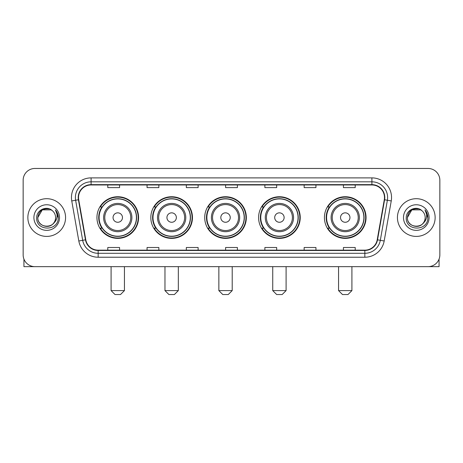 <?xml version="1.0" encoding="UTF-8"?>
<svg xmlns="http://www.w3.org/2000/svg" width="463" height="463" viewBox="0 0 463 463"><rect width="100%" height="100%" fill="white"/><g stroke="black" fill="none" stroke-linecap="round" stroke-linejoin="round"><path stroke-width="0.69" d="M324.424 217.558A20.818 20.818 0 0 0 345.236 238.376A20.818 20.818 0 0 0 366.054 217.558A20.818 20.818 0 0 0 345.236 196.74A20.818 20.818 0 0 0 324.424 217.558M258.597 217.558A20.818 20.818 0 0 0 279.415 238.376A20.818 20.818 0 0 0 300.232 217.558A20.818 20.818 0 0 0 279.415 196.74A20.818 20.818 0 0 0 258.597 217.558M204.715 217.558A20.818 20.818 0 0 0 225.533 238.376A20.818 20.818 0 0 0 246.345 217.558A20.818 20.818 0 0 0 225.533 196.74A20.818 20.818 0 0 0 204.715 217.558M150.828 217.558A20.818 20.818 0 0 0 171.646 238.376A20.818 20.818 0 0 0 192.463 217.558A20.818 20.818 0 0 0 171.646 196.74A20.818 20.818 0 0 0 150.828 217.558M96.946 217.558A20.818 20.818 0 0 0 117.764 238.376A20.818 20.818 0 0 0 138.576 217.558A20.818 20.818 0 0 0 117.764 196.74A20.818 20.818 0 0 0 96.946 217.558M101.941 228.161A19.047 19.047 0 0 1 101.941 206.955M155.823 228.161A19.047 19.047 0 0 1 155.823 206.955M209.704 228.161A19.047 19.047 0 0 1 209.704 206.955M263.592 228.161A19.047 19.047 0 0 1 263.592 206.955M329.413 228.161A19.047 19.047 0 0 1 329.413 206.955M23.15 180.246L23.15 254.87A11.783 11.783 0 0 0 34.933 266.653L428.067 266.653A11.783 11.783 0 0 0 439.85 254.87L439.85 180.246A11.783 11.783 0 0 0 428.067 168.463L34.933 168.463A11.783 11.783 0 0 0 23.15 180.246L23.15 254.87M27.861 217.558A18.85 18.85 0 0 0 46.717 236.408A18.85 18.85 0 0 0 65.567 217.558A18.85 18.85 0 0 0 46.717 198.708A18.85 18.85 0 0 0 27.861 217.558A18.85 18.85 0 0 0 46.717 236.408A18.85 18.85 0 0 0 65.567 217.558A18.85 18.85 0 0 0 46.717 198.708A18.85 18.85 0 0 0 27.861 217.558M397.433 217.558A18.85 18.85 0 0 0 416.283 236.408A18.85 18.85 0 0 0 435.139 217.558A18.85 18.85 0 0 0 416.283 198.708A18.85 18.85 0 0 0 397.433 217.558A18.85 18.85 0 0 0 416.283 236.408A18.85 18.85 0 0 0 435.139 217.558A18.85 18.85 0 0 0 416.283 198.708A18.85 18.85 0 0 0 397.433 217.558M78.525 197.527A12.57 12.57 0 0 1 91.095 184.963L371.905 184.963A12.57 12.57 0 0 1 384.284 199.709L377.218 239.77A12.57 12.57 0 0 1 364.844 250.153L98.156 250.153A12.57 12.57 0 0 1 85.782 239.77L78.716 199.709A12.57 12.57 0 0 1 78.525 197.527M78.212 197.527A12.883 12.883 0 0 0 78.409 199.767L85.47 239.822A12.883 12.883 0 0 0 98.156 250.471L364.844 250.471A12.883 12.883 0 0 0 377.53 239.822L384.591 199.767A12.883 12.883 0 0 0 371.905 184.644L91.095 184.644A12.883 12.883 0 0 0 78.212 197.527M71.753 200.936A19.637 19.637 0 0 1 91.095 177.89L371.905 177.89A19.637 19.637 0 0 1 391.247 200.936L384.18 240.997A19.637 19.637 0 0 1 364.844 257.225L98.156 257.225A19.637 19.637 0 0 1 78.82 240.997L71.753 200.936L75.625 200.253A15.707 15.707 0 0 1 91.095 181.82L371.905 181.82A15.707 15.707 0 0 1 387.375 200.253L380.314 240.314A15.707 15.707 0 0 1 364.844 253.296L98.156 253.296A15.707 15.707 0 0 1 82.686 240.314L75.625 200.253A15.707 15.707 0 0 1 75.382 197.527M428.067 168.463L34.933 168.463M34.933 266.653L428.067 266.653M439.85 254.87L439.85 180.246M377.53 239.822L380.314 240.314L387.375 200.253L391.247 200.936M225.608 184.963L225.608 187.619L237.392 187.619L237.392 184.963M186.334 184.963L186.334 187.619L198.118 187.619L198.118 184.963M147.06 184.963L147.06 187.619L158.844 187.619L158.844 184.963M107.786 184.963L107.786 187.619L119.57 187.619L119.57 184.963M264.882 184.963L264.882 187.619L276.666 187.619L276.666 184.963M304.156 184.963L304.156 187.619L315.94 187.619L315.94 184.963M343.43 184.963L343.43 187.619L355.214 187.619L355.214 184.963M237.392 250.153L237.392 247.497L225.608 247.497L225.608 250.153M198.118 250.153L198.118 247.497L186.334 247.497L186.334 250.153M158.844 250.153L158.844 247.497L147.06 247.497L147.06 250.153M119.57 250.153L119.57 247.497L107.786 247.497L107.786 250.153M276.666 250.153L276.666 247.497L264.882 247.497L264.882 250.153M315.94 250.153L315.94 247.497L304.156 247.497L304.156 250.153M355.214 250.153L355.214 247.497L343.43 247.497L343.43 250.153M52.527 210.85A8.878 8.878 0 0 1 55.589 217.558C56.133 229.006 37.295 229.006 37.839 217.558L42.278 209.872L51.15 209.872L52.527 210.85C47.081 205.144 36.594 209.843 36.693 217.558C35.697 231.263 57.91 231.616 58.269 218.223L58.292 217.558C58.257 214.647 57.29 212.089 55.386 209.889C56.833 212.262 57.343 214.82 56.914 217.558C56.498 219.884 55.369 221.789 53.517 223.259A8.878 8.878 0 0 0 55.589 217.558C56.133 229.006 37.295 229.006 37.839 217.558C38.701 211.18 42.359 208.304 48.812 208.935M53.517 223.259C48.806 229.631 37.376 225.556 37.839 217.558M33.909 217.558A12.802 12.802 0 0 0 46.717 230.36A12.802 12.802 0 0 0 59.519 217.558A12.802 12.802 0 0 0 46.717 204.756A12.802 12.802 0 0 0 33.909 217.558M55.473 209.988L58.286 217.894M23.937 259.101L23.937 266.653L69.496 266.653M120.513 294.537L115.015 294.537L111.085 290.608L124.437 290.608L120.513 294.537M122.475 217.558A4.711 4.711 0 0 0 117.764 212.847A4.711 4.711 0 0 0 113.047 217.558A4.711 4.711 0 0 0 117.764 222.269A4.711 4.711 0 0 0 122.475 217.558M131.903 217.558A14.139 14.139 0 0 0 117.764 203.419A14.139 14.139 0 0 0 103.625 217.558A14.139 14.139 0 0 0 117.764 231.697A14.139 14.139 0 0 0 131.903 217.558A14.139 14.139 0 0 1 117.764 231.697A14.139 14.139 0 0 1 103.625 217.558M136.417 217.558A18.653 18.653 0 0 0 117.764 198.905A18.653 18.653 0 0 0 99.105 217.558A18.653 18.653 0 0 0 117.764 236.211A18.653 18.653 0 0 0 136.417 217.558M138.182 217.558A20.424 20.424 0 0 1 100.309 228.161L102.201 228.161A18.833 18.833 0 0 0 130.219 231.679A18.833 18.833 0 0 0 130.219 203.436A18.833 18.833 0 0 0 102.201 206.955L100.309 206.955A20.424 20.424 0 0 1 138.182 217.558M174.395 294.537L168.897 294.537L164.967 290.608L178.324 290.608L174.395 294.537M176.357 217.558A4.711 4.711 0 0 0 171.646 212.847A4.711 4.711 0 0 0 166.935 217.558A4.711 4.711 0 0 0 171.646 222.269A4.711 4.711 0 0 0 176.357 217.558M185.785 217.558A14.139 14.139 0 0 0 171.646 203.419A14.139 14.139 0 0 0 157.507 217.558A14.139 14.139 0 0 0 171.646 231.697A14.139 14.139 0 0 0 185.785 217.558A14.139 14.139 0 0 1 171.646 231.697A14.139 14.139 0 0 1 157.507 217.558M190.299 217.558A18.653 18.653 0 0 0 171.646 198.905A18.653 18.653 0 0 0 152.993 217.558A18.653 18.653 0 0 0 171.646 236.211A18.653 18.653 0 0 0 190.299 217.558M192.07 217.558A20.424 20.424 0 0 1 154.191 228.161L156.083 228.161A18.833 18.833 0 0 0 184.106 231.679A18.833 18.833 0 0 0 184.106 203.436A18.833 18.833 0 0 0 156.083 206.955L154.191 206.955A20.424 20.424 0 0 1 192.07 217.558M228.282 294.537L222.778 294.537L218.854 290.608L232.206 290.608L228.282 294.537M230.244 217.558A4.711 4.711 0 0 0 225.533 212.847A4.711 4.711 0 0 0 220.816 217.558A4.711 4.711 0 0 0 225.533 222.269A4.711 4.711 0 0 0 230.244 217.558M239.666 217.558A14.139 14.139 0 0 0 225.533 203.419A14.139 14.139 0 0 0 211.394 217.558A14.139 14.139 0 0 0 225.533 231.697A14.139 14.139 0 0 0 239.666 217.558A14.139 14.139 0 0 1 225.533 231.697A14.139 14.139 0 0 1 211.394 217.558M244.186 217.558A18.653 18.653 0 0 0 225.533 198.905A18.653 18.653 0 0 0 206.874 217.558A18.653 18.653 0 0 0 225.533 236.211A18.653 18.653 0 0 0 244.186 217.558M245.951 217.558A20.424 20.424 0 0 1 208.078 228.161L209.971 228.161A18.833 18.833 0 0 0 237.988 231.679A18.833 18.833 0 0 0 237.988 203.436A18.833 18.833 0 0 0 209.971 206.955L208.078 206.955A20.424 20.424 0 0 1 245.951 217.558M282.164 294.537L276.666 294.537L272.736 290.608L286.093 290.608L282.164 294.537M284.126 217.558A4.711 4.711 0 0 0 279.415 212.847A4.711 4.711 0 0 0 274.704 217.558A4.711 4.711 0 0 0 279.415 222.269A4.711 4.711 0 0 0 284.126 217.558M293.554 217.558A14.139 14.139 0 0 0 279.415 203.419A14.139 14.139 0 0 0 265.276 217.558A14.139 14.139 0 0 0 279.415 231.697A14.139 14.139 0 0 0 293.554 217.558A14.139 14.139 0 0 1 279.415 231.697A14.139 14.139 0 0 1 265.276 217.558M298.068 217.558A18.653 18.653 0 0 0 279.415 198.905A18.653 18.653 0 0 0 260.762 217.558A18.653 18.653 0 0 0 279.415 236.211A18.653 18.653 0 0 0 298.068 217.558M299.839 217.558A20.424 20.424 0 0 1 261.96 228.161L263.852 228.161A18.833 18.833 0 0 0 291.875 231.679A18.833 18.833 0 0 0 291.875 203.436A18.833 18.833 0 0 0 263.852 206.955L261.96 206.955A20.424 20.424 0 0 1 299.839 217.558M347.985 294.537L342.487 294.537L338.563 290.608L351.915 290.608L347.985 294.537M349.953 217.558A4.711 4.711 0 0 0 345.236 212.847A4.711 4.711 0 0 0 340.525 217.558A4.711 4.711 0 0 0 345.236 222.269A4.711 4.711 0 0 0 349.953 217.558M359.375 217.558A14.139 14.139 0 0 0 345.236 203.419A14.139 14.139 0 0 0 331.097 217.558A14.139 14.139 0 0 0 345.236 231.697A14.139 14.139 0 0 0 359.375 217.558A14.139 14.139 0 0 1 345.236 231.697A14.139 14.139 0 0 1 331.097 217.558M363.895 217.558A18.653 18.653 0 0 0 345.236 198.905A18.653 18.653 0 0 0 326.583 217.558A18.653 18.653 0 0 0 345.236 236.211A18.653 18.653 0 0 0 363.895 217.558M365.66 217.558A20.424 20.424 0 0 1 327.787 228.161L329.679 228.161A18.833 18.833 0 0 0 357.696 231.679A18.833 18.833 0 0 0 357.696 203.436A18.833 18.833 0 0 0 329.679 206.955L327.787 206.955A20.424 20.424 0 0 1 365.66 217.558M439.063 259.101L439.063 266.653L393.504 266.653M422.1 210.85A8.878 8.878 0 0 1 425.161 217.558C425.705 229.006 406.867 229.006 407.411 217.558L411.85 209.872L420.722 209.872L422.1 210.85C416.654 205.144 406.167 209.843 406.265 217.558C405.264 231.263 427.482 231.616 427.841 218.223L427.858 217.558C427.829 214.647 426.857 212.089 424.953 209.889C426.406 212.262 426.915 214.82 426.487 217.558C426.07 219.884 424.936 221.789 423.089 223.259A8.878 8.878 0 0 0 425.161 217.558C425.705 229.006 406.867 229.006 407.411 217.558C408.273 211.18 411.931 208.304 418.384 208.935M423.089 223.259C418.373 229.631 406.948 225.556 407.411 217.558M403.481 217.558A12.802 12.802 0 0 0 416.283 230.36A12.802 12.802 0 0 0 429.091 217.558A12.802 12.802 0 0 0 416.283 204.756A12.802 12.802 0 0 0 403.481 217.558M425.04 209.988L427.858 217.894M371.905 177.89L371.905 184.644M75.625 200.253L78.409 199.767M98.156 257.225L98.156 250.471M364.844 250.471L364.844 257.225M78.82 240.997L85.47 239.822M384.591 199.767L387.375 200.253M91.095 177.89L91.095 184.644M380.314 240.314L384.18 240.997M130.751 217.558A12.987 12.987 0 0 0 117.764 204.571A12.987 12.987 0 0 0 104.771 217.558A12.987 12.987 0 0 0 117.764 230.545A12.987 12.987 0 0 0 130.751 217.558M184.633 217.558A12.987 12.987 0 0 0 171.646 204.571A12.987 12.987 0 0 0 158.659 217.558A12.987 12.987 0 0 0 171.646 230.545A12.987 12.987 0 0 0 184.633 217.558M238.52 217.558A12.987 12.987 0 0 0 225.533 204.571A12.987 12.987 0 0 0 212.54 217.558A12.987 12.987 0 0 0 225.533 230.545A12.987 12.987 0 0 0 238.52 217.558M292.402 217.558A12.987 12.987 0 0 0 279.415 204.571A12.987 12.987 0 0 0 266.428 217.558A12.987 12.987 0 0 0 279.415 230.545A12.987 12.987 0 0 0 292.402 217.558M358.229 217.558A12.987 12.987 0 0 0 345.236 204.571A12.987 12.987 0 0 0 332.249 217.558A12.987 12.987 0 0 0 345.236 230.545A12.987 12.987 0 0 0 358.229 217.558M124.437 266.653L124.437 290.608M111.085 266.653L111.085 290.608M178.324 266.653L178.324 290.608M164.967 266.653L164.967 290.608M232.206 266.653L232.206 290.608M218.854 266.653L218.854 290.608M286.093 266.653L286.093 290.608M272.736 266.653L272.736 290.608M351.915 266.653L351.915 290.608M338.563 266.653L338.563 290.608"/></g></svg>
